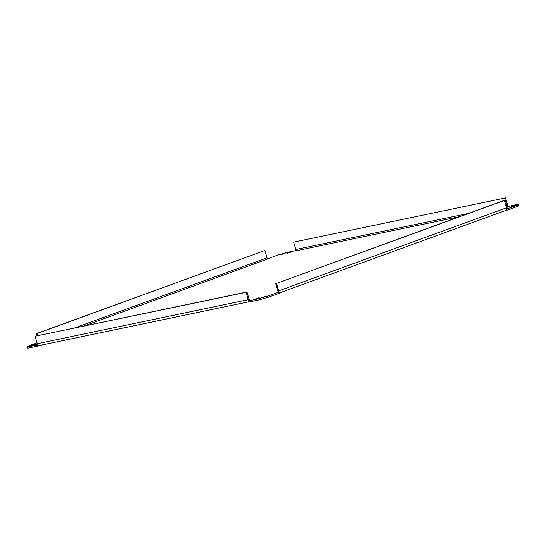 <?xml version="1.0" encoding="UTF-8"?>
<svg xmlns="http://www.w3.org/2000/svg" width="546" height="546" viewBox="0 0 546 546"><rect width="100%" height="100%" fill="white"/><g stroke="black" fill="none" stroke-linecap="round" stroke-linejoin="round"><path stroke-width="0.82" d="M505.562 210.483A2.45 1.624 -110 0 0 505.712 210.442A2.45 1.624 -110 0 0 506.47 207.808L504.313 200.478L503.514 200.641L275.757 283.681L504.313 200.478M276.556 283.517L278.713 290.847A2.45 1.624 -110 0 1 278.842 292.062M250.157 300.252L248.621 300.839L248.969 302.006L259.343 299.843L268.202 297.277L279.402 293.195L279.054 292.021L277.457 292.356A1.222 0.812 -110 0 0 277.532 292.335A1.222 0.812 -110 0 0 277.914 291.018L275.757 283.681M506.599 209.022L507.159 210.149L505.637 210.469M504.613 198.082L293.666 242.137L504.613 198.082L506.77 205.419A1.222 0.915 78.2 0 1 506.258 206.9L518.352 204.108L518.018 204.893L506.818 208.981M459.643 216.639L295.325 250.948A1.222 0.915 78.2 0 0 295.83 249.467L293.666 242.137M267.738 258.729L277.798 255.057L286.657 252.491L295.72 250.6M83.449 326.174L268.195 258.811A1.222 0.812 70 0 1 267.055 257.808L264.892 250.471L37.135 333.517L37.783 335.708M39.653 345.468L38.015 346.062L37.674 344.895L27.3 347.058L27.641 346.273L37.067 342.833M279.054 292.021L267.854 296.103L258.995 298.669L248.621 300.839M29.955 346.116L35.388 344.355L29.955 346.116M279.75 255.043L285.183 253.283L279.75 255.043M511.104 206.722L516.536 204.962L511.104 206.722M261.309 297.802L266.741 296.041L261.309 297.802M37.606 344.376L36.684 344.519L37.497 344.157M286.998 253.392L290.39 252.293L286.998 253.392M506.313 207.282L508.974 206.647L506.395 207.548M255.781 298.819L259.179 297.72L255.781 298.819M507.159 210.149L518.359 206.067L518.7 205.282L518.352 204.108M518.018 204.893L518.359 206.067M27.3 347.058L27.648 348.232L38.015 346.062M36.985 335.872L36.336 333.681L37.135 333.517M264.892 250.471L36.336 333.681M248.853 300.75A2.45 1.829 -101.8 0 1 248.273 299.665L246.116 292.335L246.983 292.021L249.14 299.351A1.222 0.915 -101.8 0 0 250.348 300.211M246.983 292.021L36.036 336.07L246.116 292.335M35.169 336.391L37.333 343.721A2.45 1.829 -101.8 0 0 39.558 345.488A2.45 1.829 -101.8 0 0 39.742 345.434M505.48 197.768L507.637 205.105A2.45 1.829 78.2 0 1 507.746 206.361M268.202 297.277L267.854 296.103M258.995 298.669L259.343 299.843M506.47 207.808L278.713 290.847M267.055 257.808L74.317 328.078M248.273 299.665L37.333 343.721M506.77 205.419L505.821 205.617M468.488 213.411L295.83 249.467M505.712 210.442L279.334 292.977M248.894 301.767L39.558 345.488"/></g></svg>
